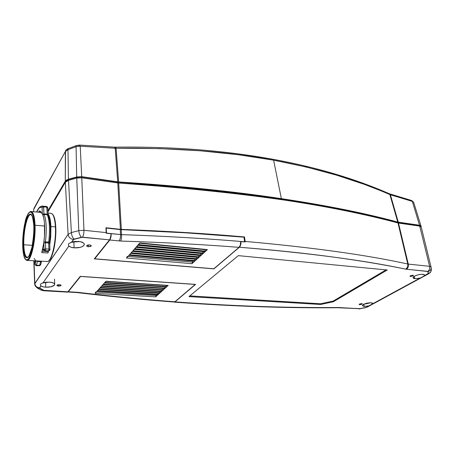 <?xml version="1.0" encoding="UTF-8"?>
<svg xmlns="http://www.w3.org/2000/svg" width="454" height="454" viewBox="0 0 454 454"><rect width="100%" height="100%" fill="white"/><g stroke="black" fill="none" stroke-linecap="round" stroke-linejoin="round"><path stroke-width="0.68" d="M50.933 213.335C53.243 213.755 54.707 217.914 55.337 225.831L55.711 226.035L55.836 231.557M27.07 260.397C30.895 261.413 35.616 241.647 35.066 226.035L34.43 226.2C34.901 236.982 31.928 254.206 28.965 258.054C26.071 263.246 22.819 256.618 22.728 245.784L22.717 245.137M27.308 257.333C25.379 256.89 24.221 253.054 23.846 245.83L23.812 244.78C23.324 231.523 27.229 214.112 30.747 214.577C31.808 213.607 32.83 217.182 33.812 225.315C34.101 233.413 33.375 241.233 31.627 248.769C29.419 255.42 28 258.275 27.371 257.333C25.401 256.975 24.232 253.139 23.846 245.83L23.245 246.017C23.994 256.709 25.963 259.932 29.158 255.698C32.007 250.801 34.254 236.982 33.874 226.364L33.829 225.252C32.881 214.509 30.832 211.638 27.677 216.632C24.942 221.955 22.933 234.78 23.211 244.95L23.245 246.017L23.846 245.83L23.812 244.78C23.319 231.449 27.274 213.953 30.798 214.577M23.812 244.78L32.37 245.347L23.812 244.78M390.599 197.115L389.861 194.556L381.644 191.066L364.431 184.386L336.647 175.17L306.399 167.049L273.609 160.177L281.367 198.648C327.623 205.719 366.429 213.528 397.772 222.08L389.861 194.556L389.203 193.671L390.395 194.755L412.34 201.4L411.664 200.515L412.34 201.4L390.395 194.755L398.283 222.182L419.519 225.235L412.34 201.4L419.519 225.235L421.011 226.086L421.068 226.659L420.614 225.587L419.519 225.235L397.772 222.08L390.599 197.115M359.721 304.702L359.568 304.021L359.721 304.702L361.963 304.225L359.721 304.702L359.125 304.458L359.472 304.072L359.131 304.486L359.721 304.702M361.719 303.595L362.315 303.839L361.963 304.225L362.309 303.811L361.719 303.595L359.472 304.072L361.719 303.595M410.518 276.514L410.331 275.782L410.518 276.514L413.009 275.975L410.518 276.514L409.951 276.248L410.416 275.731L409.951 276.236L410.518 276.514M412.913 275.192L413.475 275.459L413.009 275.975L413.475 275.47L412.913 275.192L410.416 275.731L412.913 275.192M70.614 242.47L78.69 241.409C82.214 241.846 84.086 242.828 84.308 244.354L83.95 245.359L84.285 244.082L83.411 242.879L80.148 241.619L75.006 241.426L71.596 242.13L74.11 239.127L81.493 237.255L109.505 239.854L94.279 258.859L213.885 268.864L239.377 247.243C274.074 250.006 305.219 253.258 332.816 256.998C360.351 260.732 384.6 264.773 405.564 269.12L428.116 271.526L428.236 273.461L424.694 275.521L424.575 274.897L423.775 274.466L420.954 274.329L417.538 274.959L414.587 276.123C417.283 274.806 420.052 274.205 422.901 274.312L424.711 275.169L424.155 276.111L423.077 276.753L419.871 278.143L414.899 278.694L419.871 278.143L372.893 303.675L372.445 303.045L370.969 302.733L372.893 303.675L369.652 305.621M364.267 306.399L363.79 304.157L364.267 306.399L368.852 305.877L364.267 306.399L362.309 305.593L363.478 304.322L362.337 305.69L364.267 306.399M428.116 271.526C430.182 270.919 431.209 269.625 431.192 267.644L431.101 267.071L429.598 266.316L419.734 226.103L398.493 223.067L408.277 264.092L429.598 266.316C429.983 268.575 429.388 270.261 427.81 271.367L428.116 271.526L427.957 273.745L420.767 277.848M414.899 278.694L414.298 276.293L414.899 278.694L413.044 277.814L414.587 276.123L413.39 276.991L413.038 277.786L413.566 278.381L414.899 278.694M59.576 284.63L61.046 285.509L58.435 286.139L58.401 284.675L58.435 286.139L60.047 286.009L61.114 285.214L59.576 284.63L57.329 284.976L56.892 285.555L58.435 286.139L56.954 285.26L59.576 284.63M89.693 244.871L91.328 245.733L91.214 246.034L88.252 246.777L88.172 244.944L88.252 246.777L90.766 246.386L91.322 245.654L89.693 244.871L87.883 245.001L86.612 246L88.252 246.777L86.606 245.92L86.714 245.62L89.693 244.871M45.718 287.195L45.684 282.229L45.718 287.195L51.115 286.758L54.44 285.101C52.897 286.599 49.985 287.297 45.718 287.195C43.476 287.036 41.87 286.587 40.894 285.855L42.824 286.746L45.718 287.195M42.199 283.058L49.384 282.11C52.715 282.411 54.486 283.183 54.684 284.42L54.44 285.101L54.633 284.096L53.748 283.177L50.706 282.246L46.064 282.178L43.051 282.78L68.866 246.017L70.903 247.197L74.064 247.839L73.906 241.988L79.819 241.562L73.906 241.988L74.064 247.839L80.086 247.402L82.475 246.528L83.95 245.359C82.072 247.237 78.775 248.066 74.064 247.839C71.601 247.583 69.871 246.976 68.866 246.017L68.355 244.882L68.673 243.719L71.596 242.13L73.457 239.485L82.526 237.187C83.474 235.581 83.956 233.282 83.962 230.297L78.786 230.655C79.075 233.623 79.978 235.825 81.493 237.255M48.045 214.901L47.165 214.214L47.273 214.776L44.072 214.436C46.404 220.139 46.858 229.315 45.44 241.959L49.628 241.988L48.691 242.175L48.652 243.015L45.4 242.765L45.44 241.959L43.925 241.642L45.417 241.959C46.836 229.31 46.382 220.139 44.055 214.436L43.976 213.902L42.517 214.231L43.709 217.806L44.469 222.976L44.464 236.318L43.686 243.344L41.728 252.611L47.982 252.997L48.567 250.863L47.982 252.997L41.728 252.611C43.947 244.468 44.929 235.609 44.668 226.035L35.043 225.252L35.066 226.035L34.43 226.2L34.408 225.434C34.198 214.004 30.628 208.636 27.864 214.345C25.01 218.811 22.371 234.814 22.711 245.047L23.353 253.167L24.737 258.127L25.657 259.444L26.695 259.881L27.813 259.416L28.965 258.048L31.195 252.799L32.183 249.098L34.175 235.495L34.43 226.2L33.664 217.909L32.989 215.162L32.149 213.232L31.173 212.177L30.106 212.024L28.994 212.761L27.864 214.345L25.747 219.759L23.426 231.767L22.7 245.092C22.643 236.733 23.494 228.878 25.254 221.524C26.258 215.009 30.713 210.446 31.031 211.53C33.278 211.904 34.617 216.479 35.043 225.252L44.668 226.035C44.18 217.313 42.761 212.767 40.412 212.381L31.23 211.547M48.953 260.522C52.494 259.189 56.665 239.837 55.757 227.159L55.711 226.035C56.143 234.661 55.377 243.026 53.413 251.124C51.013 258.604 48.919 262.066 47.137 261.498C51.404 262.242 56.324 242.158 55.394 226.904L50.927 226.54L49.917 218.346L48.039 213.811C49.622 215.826 50.581 220.071 50.927 226.54L55.394 226.904L55.337 225.831C54.696 217.829 53.209 213.664 50.871 213.335L47.999 213.074M35.02 264.404L34.873 260.823L34.986 264.523M39.26 265.715L36.189 265.692L36.462 265.21L35.032 264.41L36.462 265.21L36.189 265.692L34.981 264.529L34.827 260.823M47.676 207.563L46.91 206.638L43.448 206.212L43.624 206.848L39.816 207.518L38.601 208.721L36.706 212.046C38.59 207.977 40.378 206.394 42.052 207.302L43.425 206.212L42.477 205.963L43.425 206.212L42.052 207.302L42.381 213.982L42.057 207.313L43.624 206.848L46.796 207.177L47.721 207.722M47.676 207.887L46.626 206.57L46.796 207.177L43.624 206.848L43.976 213.902L47.165 214.214L47.273 214.776L48.186 215.389L47.273 214.776L44.072 214.436L42.841 214.941L44.055 214.436C46.382 220.139 46.836 229.31 45.417 241.959L48.691 242.175L48.652 243.015L49.588 243.497L48.652 243.015L48.958 249.7L49.202 249.161L45.706 248.877L45.275 250.716L48.93 250.824M40.843 261.64L40.673 261.141L40.588 261.64L41.586 261.192L40.605 264.971L39.487 265.698L40.644 264.631M48.175 215.361L47.721 207.716L47.222 206.808M49.628 241.988L50.315 234.304L50.309 226.523L49.554 220.105L48.26 216.002M48.964 250.818L49.582 250.421M49.872 249.689L49.736 250.194M49.662 242.056L49.917 249.575L49.202 249.161L49.917 249.587C50.207 249.882 49.753 250.307 48.555 250.863L48.958 249.7M47.273 214.776C49.634 220.457 50.11 229.588 48.691 242.175C50.11 229.588 49.634 220.457 47.273 214.776M46.796 207.177L47.165 214.214L46.796 207.177M45.695 206.32L46.858 206.621M40.588 261.64L39.629 265.34L36.462 265.21L39.629 265.34L40.588 261.64L37.41 261.498L40.588 261.64M37.506 260.971L36.462 265.21L37.41 261.498L36.07 260.891L37.41 261.498L37.506 260.971M48.555 250.863L43.794 250.46L42.875 249.172L42.824 248.19L42.829 249.303L43.777 250.46C42.937 249.893 42.614 249.501 42.829 249.297L42.88 249.445M45.706 248.877L48.97 249.11L48.652 243.015L45.4 242.765L45.706 248.877L44.078 249.377L42.875 249.172L44.078 249.377L45.275 250.716L45.706 248.877L45.4 242.765L43.794 243.225L44.089 249.337L43.794 243.225L45.4 242.765L45.417 241.959C46.858 229.315 46.404 220.139 44.072 214.436L43.976 213.902L47.165 214.214M40.622 264.92L39.487 265.698M39.373 210.73L39.509 212.143L39.419 211.757L40.718 211.224L39.419 211.757L39.373 210.73L38.573 212.217L39.373 210.73M40.718 211.224L41.03 212.114M43.788 242.657L43.794 243.225L43.788 242.657M40.258 212.432L41.796 213.136L42.517 214.237L43.976 213.902L43.448 206.212M35.928 260.88L35.032 264.41L35.928 260.88M50.927 226.54L49.696 245.455L50.746 236.778L50.927 226.54M31.127 211.536C33.324 212.052 34.629 216.626 35.043 225.252L35.066 226.035C35.605 241.483 30.986 261.09 27.178 260.403L26.985 260.392M241.034 243.287L240.183 246.21L239.377 247.243L213.885 268.864L94.279 258.859L109.505 239.854C110.322 238.923 110.844 236.874 111.077 233.719L106.179 233.214L105.947 227.755L120.412 229.315L117.79 182.951L118.698 183.041L121.349 229.383L120.412 229.315L121.349 229.383C166.442 231.109 207.495 233.628 244.524 236.954L245.188 241.965L241.057 241.619L240.694 241.931L241.057 241.619L240.711 244.916L239.377 247.243C308.493 252.963 363.887 260.25 405.564 269.12L406.5 269.256C408.061 268.121 408.657 266.402 408.277 264.092L407.76 264.012C408.101 266.316 407.369 268.019 405.564 269.12C407.369 268.019 408.101 266.316 407.76 264.012L397.982 222.965L398.493 223.067L408.157 263.575L408.277 264.092L407.76 264.012C366.832 254.989 312.624 247.453 245.137 241.409L245.188 241.965L241.046 241.624M370.969 302.733L367.065 303.09L363.478 304.322L370.969 302.733M419.871 278.143L366.185 307.324L359.613 308.714L338.434 307.523C312.891 307.704 286.622 307.352 259.626 306.473C232.635 305.593 204.413 304.066 174.949 301.882L195.578 284.391L80.279 276.338L67.867 291.826L43.334 290.282L39.606 288.188L40.894 285.855L40.361 284.959L40.565 284.039L43.051 282.78L68.866 246.017L68.355 244.882L68.673 243.719M238.305 255.636L188.966 296.61L320.689 304.469L333.372 301.745L387.268 270.005L238.305 255.636L387.268 270.005L333.372 301.745L333.23 301.053L386.025 269.886L333.23 301.053L320.558 303.777L333.23 301.053L333.372 301.745L320.689 304.469L188.966 296.61L238.305 255.636M120.809 241.057C163.9 242.425 203.313 244.519 239.042 247.351L213.806 268.762L94.716 258.791L109.772 240.024L120.809 241.057C121.383 239.553 121.621 237.408 121.513 234.627L120.56 234.559L120.27 229.588L106.191 228.073L106.531 233.101L120.56 234.559L120.27 229.588L106.191 228.073L106.537 233.248L120.56 234.559C120.611 237.34 120.14 239.468 119.141 240.955C120.14 239.468 120.611 237.34 120.56 234.559L121.513 234.627C166.556 236.216 207.569 238.6 244.57 241.778L243.997 237.175L185.618 232.817L120.27 229.588L121.212 229.656L121.513 234.627C121.621 237.408 121.383 239.553 120.809 241.057C163.9 242.425 203.313 244.519 239.042 247.351L240.387 244.944L240.66 241.596L240.387 244.944L239.042 247.351L213.806 268.762L94.716 258.791L94.693 258.343L94.716 258.791L109.772 240.024L120.809 241.057M139.821 243.168L207.433 249.592L140.042 242.918L126.564 258.037L191.968 263.683L207.433 249.592L139.821 243.1M72.68 241.823L73.906 241.988L72.68 241.823M34.652 283.96L35.145 285.889L37.211 287.961L39.606 288.188L37.012 287.847L40.951 290.049L43.624 290.753L44.049 290.447L39.475 287.876C36.729 287.467 35.174 285.986 34.822 283.438L33.999 260.778L34.822 283.438L68.111 234.343L65.342 182.281L47.937 211.865L65.342 182.281L68.111 234.343C68.577 237.198 70.359 238.912 73.457 239.485C70.359 238.912 68.577 237.198 68.111 234.343L34.652 283.96L33.812 260.766M338.593 307.755L339.439 307.545L338.434 307.523C287.836 307.994 233.345 306.115 174.949 301.882L173.91 301.995L174.949 301.882L195.578 284.391L80.279 276.338L67.867 291.826L44.049 290.447M189.817 295.9L320.558 303.777L320.689 304.469L320.558 303.777L189.817 295.9M40.951 290.049L43.334 290.282L40.928 290.038M360.34 308.635L338.565 307.75M244.025 237.391L244.524 236.96L244.025 237.391M427.957 273.745L429.978 272.871C429.961 273.285 431.754 270.442 431.283 269.562L431.192 267.627M368.852 305.877L365.595 307.523L367.224 307.097M110.101 238.81L111.037 234.599M429.598 266.316L408.277 264.092C408.657 266.402 408.061 268.121 406.5 269.256L427.81 271.367C429.388 270.261 429.983 268.575 429.598 266.316L419.734 226.103L397.982 222.965C335.597 205.185 242.504 191.877 118.698 183.041L121.349 229.383C166.442 231.109 207.495 233.628 244.524 236.954L245.137 241.409C312.624 247.453 366.832 254.989 407.76 264.012L397.982 222.965C382.245 218.743 364.715 214.668 345.386 210.741C326.023 206.814 304.736 203.108 281.525 199.641C258.292 196.168 233.095 193.024 205.94 190.203C178.762 187.388 149.684 184.999 118.698 183.041L81.765 177.803L83.962 230.297L106.168 232.607L83.962 230.297L81.765 177.803L76.76 178.087L78.786 230.655L71.38 232.544C71.658 235.512 72.572 237.709 74.11 239.127M428.236 273.461C430.301 272.854 431.317 271.554 431.283 269.568M365.595 307.523L360.249 308.652L365.663 307.659M174.325 302.131C232.726 306.348 287.234 308.215 337.844 307.738L359.613 308.714M43.624 290.753L67.419 292.121M111.077 233.731L106.179 233.214L105.947 227.755L120.412 229.315L117.79 182.951L81.765 177.803M82.526 237.187L109.505 239.854M421.244 227.068L419.734 226.103M68.111 234.343L71.38 232.544L68.486 180.346L71.38 232.544L78.786 230.655L76.76 178.087L68.486 180.346L65.342 182.281M47.925 211.615L65.785 181.237L65.802 181.713L65.785 181.237L66.869 180.21L68.673 179.455L65.785 181.237L47.925 211.615M68.702 180.289L68.673 179.455L76.964 177.191L76.993 178.025L76.964 177.191L81.561 176.929L76.964 177.191L68.673 179.455L68.702 180.289M81.595 177.781L81.561 176.929L117.558 182.094L117.609 182.922L117.558 182.094L118.539 182.196L118.596 183.036L118.539 182.196C149.457 184.165 178.49 186.566 205.639 189.392C232.76 192.218 257.923 195.379 281.128 198.858C304.305 202.336 325.569 206.048 344.915 209.992C364.233 213.93 381.752 218.016 397.471 222.244C335.12 204.425 242.141 191.072 118.539 182.196L81.561 176.929L81.595 177.781M420.648 226.291L419.258 225.405L397.471 222.244L397.636 222.874L397.471 222.244L398.022 222.358L398.198 223.016L398.022 222.358L419.258 225.405L419.439 226.064L419.258 225.405L420.574 226.041M94.619 258.434L94.636 258.888L94.619 258.434M67.828 292.03L68.276 291.746L77.992 292.353L77.254 292.609L77.992 292.353C112.354 296.4 144.65 299.544 174.892 301.785L174.251 302.018L174.892 301.785C144.65 299.544 112.354 296.4 77.992 292.353L68.276 291.746L80.551 276.446L195.311 284.459L174.892 301.785L195.299 284.374L80.551 276.446L67.697 292.001L76.124 292.507L76.584 292.228L76.107 292.507M95.669 291.933L95.147 293.375L155.643 296.876L168.207 285.43L105.992 281.225L95.147 293.375L155.643 296.876L156.221 295.509L96.401 291.979L156.221 295.509L156.38 294.606L155.643 296.876L168.207 285.43L105.992 281.225L95.306 293.142M79.217 177.696L77.305 177.951M76.76 178.087L68.486 180.346M66.522 181.163L65.546 181.992M34.822 283.438C35.174 285.986 36.729 287.467 39.475 287.876L40.894 285.855L40.361 284.959L40.565 284.039M33.976 208.369L65.359 151.534L65.285 181.169L47.88 210.826L65.285 181.169L68.423 179.228L67.981 149.718L68.423 179.228L76.715 176.964L76.068 146.665L67.981 149.718L68.236 148.628L67.981 149.718L76.068 146.665L76.312 145.581L79.041 145.456L79.501 145.081L80.21 146.228L115.203 148.248L114.482 147.136L115.203 148.248L116.082 148.237L118.636 181.946C180.596 186.004 234.837 191.571 281.367 198.648L273.609 160.177C318.873 168.718 357.627 180.176 389.861 194.556M67.402 149.843L67.93 149.287M335.035 174.461C354.273 180.266 371.974 186.713 388.142 193.801L389.197 193.671C324.451 165.387 234.656 145.666 115.52 147.164L116.088 148.259C175.664 147.692 228.175 151.664 273.609 160.177L238.219 154.712L200.18 150.796L159.468 148.6L116.088 148.259L115.52 147.164L114.516 147.141M389.855 194.539L390.395 194.755L398.283 222.182L397.772 222.08C382.041 217.841 364.517 213.749 345.193 209.805C325.836 205.861 304.56 202.138 281.367 198.648C258.144 195.163 232.959 191.997 205.815 189.159C178.655 186.327 149.599 183.921 118.636 181.946L117.728 181.855L115.203 148.248L116.082 148.237L118.636 181.946L81.72 176.68L76.715 176.964L81.714 176.68L80.21 146.228L81.72 176.68L117.728 181.855L115.203 148.248L80.21 146.228L76.068 146.665L76.715 176.964L68.423 179.228L66.46 180.051L65.285 181.169L65.541 150.785M390.395 194.755L389.719 193.858M67.981 149.718L65.359 151.534L33.8 209.056L33.602 211.763M413.685 202.467L412.34 201.4L413.662 202.359M80.21 146.228L79.501 145.081L76.306 145.581L76.068 146.665L80.21 146.228M33.658 209.51L65.359 151.528M111.185 233.742L110.838 237.38L109.772 240.024C110.719 238.583 111.19 236.489 111.185 233.742M244.57 241.778L243.997 237.175C207.069 233.872 166.141 231.364 121.212 229.656L121.513 234.627C166.556 236.216 207.569 238.6 244.57 241.778L244.581 241.914M198.188 257.253L198.682 256.805L198.948 255.33L134.27 249.394L198.931 255.437L198.682 256.805L133.067 250.739L198.682 256.805L198.319 257.344M200.742 254.921L134.866 248.724L200.742 254.921L200.526 255.403L200.991 253.548L136.075 247.368L200.991 253.548L200.742 254.921M200.248 255.375L134.367 249.286M196.156 259.115L196.639 258.666L196.905 257.214L132.483 251.391L196.888 257.31L196.639 258.666L131.285 252.736L196.639 258.666L196.281 259.2M202.83 253.014L136.688 246.681L202.83 253.014L202.609 253.508L203.08 251.635L137.903 245.319L203.08 251.635L202.83 253.014M202.325 253.474L136.183 247.248M194.142 260.954L194.624 260.511L194.885 259.075L130.718 253.372L194.868 259.16L194.624 260.511L129.526 254.711L194.624 260.511L194.267 261.044M204.431 251.556L204.936 251.09L138.532 244.615L204.936 251.09L204.555 251.647M205.191 249.706L204.936 251.09L205.191 249.706L139.753 243.248L205.191 249.706M126.757 257.753L126.564 258.037L191.968 263.683L192.882 260.919L128.97 255.33L192.865 260.993L192.666 262.111L127.983 256.442L192.666 262.111L191.968 263.683L206.899 249.796M127.188 256.374L126.564 258.037L139.616 243.151M173.717 301.711L174.058 301.967M161.318 290.061L161.119 291.201L100.476 287.405L161.119 291.201L161.318 290.061M160.722 291.57L161.119 291.201L160.824 291.661M162.793 289.675L101.923 285.782L162.793 289.675L162.997 288.517L162.793 289.675M162.39 290.044L101.497 286.264M159.655 291.593L159.456 292.716L99.04 289.011L159.456 292.716L159.655 291.593M159.065 293.08L159.456 292.716L159.167 293.176M164.49 288.125L103.387 284.142L164.49 288.125L164.694 286.956L164.49 288.125M164.081 288.5L102.956 284.624M158.009 293.108L157.816 294.22L97.621 290.605L157.816 294.22L158.009 293.108M157.424 294.578L157.816 294.22L157.527 294.674L97.207 291.071M166.198 286.565L104.868 282.49L166.198 286.565L166.391 285.481L166.198 286.565M165.784 286.945L104.431 282.973M167.867 285.577L105.839 281.401M48.09 250.841L48.13 251.675L42.091 251.3L48.13 251.675L48.09 250.841M23.211 244.95L23.756 232.919L25.782 221.807L27.677 216.632L28.693 215.026L29.714 214.174L30.696 214.123L32.399 216.439L33.051 218.743L33.874 226.364L33.721 234.695L32.024 247.146L29.158 255.698L28.114 257.134L27.092 257.764L26.128 257.583L25.259 256.601L23.92 252.464L23.211 244.95M33.874 230.955L33 241.556L33.874 230.955M47.982 252.997L48.13 251.675L47.982 252.997M35.616 260.568L34.186 258.479M51.092 213.352C53.663 214.106 55.201 218.334 55.711 226.035L55.337 225.831L55.394 226.904C56.33 242.271 51.336 262.463 47.057 261.498M22.7 245.092C22.972 252.39 23.784 257.032 25.129 259.007C26.508 260.324 27.189 260.789 27.178 260.403L47.137 261.498M54.491 279.096L54.69 284.414M42.523 205.963L40.134 206.769C38.596 208.131 37.421 209.89 36.609 212.041M49.662 242.05C51.052 230.013 50.564 221.126 48.192 215.4L48.198 215.412M46.019 206.354L46.927 206.638M41.087 212.563L41.11 212.177M42.784 248.372L42.829 249.297M431.192 267.605L421.238 226.994M358.785 308.919L360.328 308.788M429.007 273.558L367.195 307.114M411.664 200.515L389.748 193.869M114.482 147.136L79.529 145.087M68.236 148.628L76.306 145.581M389.26 193.699L389.708 193.858M413.662 202.353L421.017 226.092M413.639 202.285L411.71 200.532M68.219 148.634C68.475 148.305 65.813 149.877 65.546 150.768M132.568 251.3L198.33 257.344M130.792 253.287L196.293 259.206M138.022 245.188L204.572 251.647M129.038 255.256L194.278 261.044M160.847 291.667L100.05 287.881M159.189 293.176L98.62 289.487M174.302 302.024C144.02 299.788 111.684 296.649 77.282 292.609L76.124 292.507"/></g></svg>
